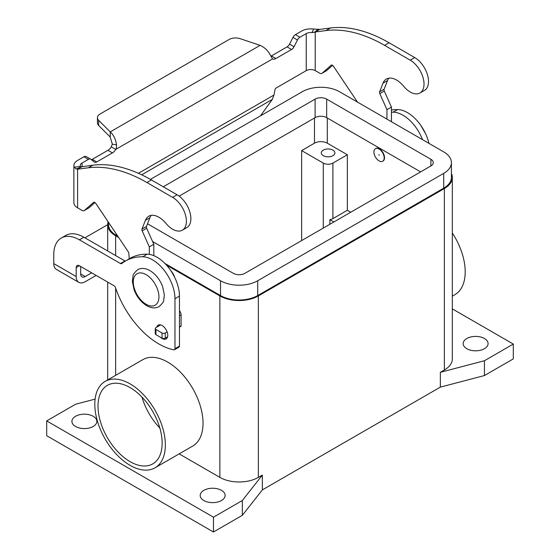 <?xml version="1.0" encoding="UTF-8"?>
<svg xmlns="http://www.w3.org/2000/svg" width="560" height="560" viewBox="0 0 560 560"><rect width="100%" height="100%" fill="white"/><g stroke="black" fill="none" stroke-linecap="round" stroke-linejoin="round"><path stroke-width="0.84" d="M160.524 337.302A7.938 4.585 -120 0 0 166.117 338.912A7.938 4.585 -120 0 0 167.762 335.279A7.938 4.585 -120 0 0 164.297 327.292A7.938 4.585 -120 0 0 158.179 325.164A7.938 4.585 -120 0 0 156.751 327.145M466.802 348.705A12.474 7.203 180 0 1 463.148 343.609A12.474 7.203 180 0 1 470.848 336.959A12.474 7.203 180 0 1 484.442 338.52A12.474 7.203 180 0 1 488.089 343.609A12.474 7.203 180 0 1 480.396 350.266A12.474 7.203 180 0 1 466.802 348.705M75.558 426.468A12.474 7.203 180 0 1 71.911 421.372A12.474 7.203 180 0 1 79.604 414.722A12.474 7.203 180 0 1 93.198 416.283A12.474 7.203 180 0 1 96.852 421.372A12.474 7.203 180 0 1 89.152 428.029A12.474 7.203 180 0 1 75.558 426.468M203.833 500.528A12.474 7.203 180 0 1 200.186 495.432A12.474 7.203 180 0 1 207.879 488.782A12.474 7.203 180 0 1 221.473 490.343A12.474 7.203 180 0 1 225.127 495.432A12.474 7.203 180 0 1 217.427 502.082A12.474 7.203 180 0 1 203.833 500.528M174.804 277.62A11.34 6.545 -120 0 0 170.709 270.522M379.064 149.037A7.259 4.186 -120 0 0 375.431 148.68A7.259 4.186 -120 0 0 374.318 154.49A7.259 4.186 -120 0 0 379.064 160.888A7.259 4.186 -120 0 0 382.69 161.245A7.259 4.186 -120 0 0 383.803 155.428A7.259 4.186 -120 0 0 379.064 149.037M382.844 161.147A7.259 4.186 -120 0 0 383.012 161.063A7.259 4.186 -120 0 0 384.125 155.246A7.259 4.186 -120 0 0 379.379 148.855A7.259 4.186 -120 0 0 375.753 148.491A7.259 4.186 -120 0 0 375.599 148.589M379.064 154.588L379.064 155.33L379.064 154.588M323.295 155.687A6.804 3.927 180 0 1 321.3 152.908A6.804 3.927 180 0 1 325.5 149.275A6.804 3.927 180 0 1 332.913 150.129A6.804 3.927 180 0 1 334.908 152.908A6.804 3.927 180 0 1 330.708 156.534A6.804 3.927 180 0 1 323.295 155.687M94.801 404.25A49.889 28.805 60 0 1 105.133 381.409A49.889 28.805 60 0 1 143.577 394.772A49.889 28.805 60 0 1 165.354 444.976A49.889 28.805 60 0 1 155.022 467.817A49.889 28.805 60 0 1 116.578 454.454A49.889 28.805 60 0 1 94.801 404.25M105.133 381.409L142.814 359.653A49.889 28.805 60 0 1 181.258 373.023A49.889 28.805 60 0 1 203.035 423.227A49.889 28.805 60 0 1 192.703 446.061L155.022 467.817M452.326 232.967A49.889 28.805 60 0 1 465.199 271.866A49.889 28.805 60 0 1 454.867 294.707L452.326 296.17M141.995 397.117A45.353 26.187 -120 0 0 159.852 428.043M130.081 461.643A45.353 26.187 60 0 1 100.45 421.68A45.353 26.187 60 0 1 107.401 385.336A45.353 26.187 60 0 1 130.081 387.583A45.353 26.187 60 0 1 159.705 427.546A45.353 26.187 60 0 1 152.754 463.89A45.353 26.187 60 0 1 130.081 461.643M329.861 224.28L329.861 219.653A6.804 3.927 0 0 0 332.913 218.638L347.347 210.301L350.714 212.247M333.872 221.97L329.861 219.653M347.347 154.756L332.913 163.093A6.804 3.927 180 0 1 323.295 163.093L301.644 150.591L314.475 143.185A9.072 5.236 180 0 1 327.299 143.185L347.347 154.756L347.347 210.301M301.644 240.576L301.644 150.591M152.586 241.535L220.514 280.749A26.306 15.19 0 0 0 257.712 280.749L443.709 173.362A26.306 15.19 0 0 0 451.416 162.624L451.416 177.436A26.306 15.19 180 0 1 443.709 188.174L257.712 295.561A26.306 15.19 180 0 1 220.514 295.561L164.934 263.473M451.416 162.624A26.306 15.19 0 0 0 443.709 151.886L339.486 91.714A26.306 15.19 0 0 0 302.288 91.714L150.437 179.382M420.623 171.885L326.662 117.635A8.162 4.711 0 0 0 315.112 117.635L179.151 196.133M163.268 186.788L315.112 99.12A8.162 4.711 180 0 1 326.662 99.12L430.885 159.292A8.162 4.711 180 0 1 433.272 162.624A8.162 4.711 180 0 1 430.885 165.956L244.888 273.343A8.162 4.711 180 0 1 233.338 273.343L147.511 223.79M117.859 236.299L116.291 235.389A26.306 15.19 180 0 1 108.584 224.651L108.584 222.467M451.416 173.418A27.209 15.708 180 0 1 452.326 177.436L452.326 358.883A27.209 15.708 180 0 1 444.353 369.992L440.342 372.309L484.442 360.738L513.303 344.071L452.326 308.868M452.326 177.436A27.209 15.708 180 0 1 444.353 188.545L258.356 295.932A27.209 15.708 180 0 1 219.87 295.932L166.46 265.097M513.303 344.071L513.303 358.883L484.442 375.55L440.342 387.121L262.36 489.881L262.36 475.069L258.356 477.379A27.209 15.708 180 0 1 219.87 477.379L179.165 453.88M118.671 237.503L115.647 235.76A27.209 15.708 180 0 1 107.674 224.651A27.209 15.708 180 0 1 108.129 221.795M262.36 475.069L242.319 500.528L213.458 517.188L46.697 420.91L75.558 404.25L95.102 399.119M484.442 375.55L484.442 360.738M440.342 387.121L440.342 372.309M262.36 489.881L242.319 515.34L242.319 500.528M242.319 515.34L213.458 532L213.458 517.188M213.458 532L46.697 435.722L46.697 420.91M61.271 238.035A36.281 20.944 60 0 1 79.408 239.834L83.902 237.244A36.281 20.944 60 0 0 65.758 235.445L61.271 238.035A36.281 20.944 60 0 0 53.753 254.646L53.753 263.592A12.698 7.329 120 0 0 56.385 269.409L78.834 282.366A12.698 7.329 -60 0 1 76.202 276.556L76.202 267.603L79.408 265.755A4.536 2.618 -120 0 0 77.14 265.531A4.536 2.618 -120 0 0 76.202 267.603M96.138 275.415L85.183 281.736A12.698 7.329 -60 0 1 78.834 282.366M80.689 266.497L80.689 273.966A6.349 3.668 120 0 0 82.005 276.871A6.349 3.668 120 0 0 85.183 276.556L91.651 272.818M83.902 237.244L124.95 260.939A2.268 1.309 -120 0 0 125.3 261.1M79.408 239.834L120.456 263.529A2.268 1.309 -120 0 0 121.59 263.648A2.268 1.309 -120 0 0 121.688 263.578A90.706 52.367 60 0 1 125.447 261.016L129.934 258.426A90.706 52.367 60 0 1 147.175 254.177A31.745 18.326 60 0 1 179.466 296.121L179.466 346.108A2.268 1.309 60 0 1 178.997 347.144L174.503 349.741A2.268 1.309 60 0 1 173.873 349.825A68.026 39.277 60 0 1 115.486 287.63A2.268 1.309 -120 0 0 114.044 285.754L79.408 265.755M125.447 261.016A90.706 52.367 60 0 1 142.688 256.774A31.745 18.326 60 0 1 174.972 298.711L174.972 348.698A2.268 1.309 60 0 1 174.503 349.741M107.674 224.686L86.912 236.67A36.281 20.944 0 0 0 84.994 237.874M391.44 112.182A90.706 52.367 60 0 1 393.148 112.168A31.745 18.326 60 0 1 422.52 139.65M391.44 109.991A90.706 52.367 60 0 1 397.635 109.578A31.745 18.326 60 0 1 428.939 143.36M81.48 166.852L92.799 165.193A158.732 91.644 60 0 1 151.438 179.956L177.093 194.768A19.502 11.256 60 0 1 183.771 200.613A19.502 11.256 60 0 1 186.844 227.577L182.35 230.174A19.502 11.256 -120 0 0 179.277 203.203A19.502 11.256 -120 0 0 172.599 197.358L146.944 182.546A158.732 91.644 -120 0 0 88.305 167.79L77.595 169.183L76.174 169.001L74.186 167.23A12.698 7.329 180 0 1 73.871 165.606A12.698 7.329 180 0 1 77.595 160.426L83.902 156.786A4.536 2.618 -60 0 1 86.163 156.562L90.657 159.152A4.536 2.618 120 0 0 88.389 159.376L82.082 163.016A6.349 3.668 0 0 0 80.22 165.606A6.349 3.668 0 0 0 80.381 166.418L81.375 166.894L82.082 166.593L77.595 169.183L77.595 207.823L81.977 210.357A4.536 2.618 -120 0 0 84.245 210.581A4.536 2.618 -120 0 0 84.49 210.399L93.541 202.412A2.268 1.309 60 0 1 93.667 202.321A2.268 1.309 60 0 1 95.795 203.406L128.233 251.755A2.268 1.309 60 0 1 128.835 253.393L129.227 258.832M419.986 92.974L424.473 90.384A19.502 11.256 -120 0 0 421.4 63.42A19.502 11.256 -120 0 0 414.722 57.575L389.067 42.763A158.732 91.644 -120 0 0 330.428 28L319.711 29.393L315.224 31.99L325.934 30.59A158.732 91.644 60 0 1 384.58 45.353L410.235 60.165A19.502 11.256 60 0 1 416.906 66.01A19.502 11.256 60 0 1 419.986 92.974A19.502 11.256 60 0 1 403.557 86.163A20.412 11.781 -120 0 0 386.365 79.037A20.412 11.781 -120 0 0 383.033 83.125L379.617 91.84A2.268 1.309 -120 0 0 379.799 93.639L386.953 109.676L386.953 119.119M357.518 102.123L333.424 66.213A2.268 1.309 -120 0 0 331.296 65.128A2.268 1.309 -120 0 0 331.177 65.212L322.119 73.206A4.536 2.618 60 0 1 321.874 73.381A4.536 2.618 60 0 1 319.606 73.157L315.224 70.63L315.224 31.99L312.137 32.613L313.544 29.043A12.698 7.329 180 0 0 301.756 31.003L295.449 34.65A4.536 2.618 120 0 0 292.992 37.387L289.534 44.149A4.536 2.618 -60 0 1 287.077 46.886L271.397 55.937A6.804 3.927 -60 0 1 270.872 56.21M91.399 159.719A4.536 2.618 120 0 0 92.274 159.355L107.947 150.304A6.804 3.927 120 0 0 111.279 146.839L112.329 144.172L110.229 137.074L98.644 125.489A9.072 5.236 180 0 1 97.433 122.871L97.433 117.691A9.072 5.236 0 0 0 98.644 120.309L110.229 131.894C113.582 134.876 115.696 139.202 116.557 144.858C116.501 147.504 116.235 149.023 115.766 149.429A6.804 3.927 -60 0 1 112.441 152.894L96.761 161.945A4.536 2.618 -60 0 1 94.493 162.176A4.536 2.618 -60 0 1 94.304 162.043L90.846 159.278A4.536 2.618 120 0 0 90.657 159.152M260.442 115.871L272.335 99.393L273.931 95.06L275.107 89.292A1.134 0.658 120 0 1 275.884 88.158L306.243 70.63A6.349 3.668 180 0 1 315.224 70.63M321.874 73.381L326.361 70.791A4.536 2.618 -120 0 0 326.613 70.616L332.591 65.338M391.44 121.709L391.44 107.079L384.293 91.049A2.268 1.309 60 0 1 384.104 89.243L387.52 80.535A20.412 11.781 60 0 1 388.864 78.176M271.397 55.937L275.884 58.534A6.804 3.927 120 0 1 272.559 58.912L270.711 55.86C268.436 51.03 264.915 47.53 260.134 45.346L240.072 38.654A9.072 5.236 180 0 0 229.124 39.487L100.086 113.988A9.072 5.236 0 0 0 97.433 117.691M313.544 29.043L319.711 29.393M312.137 32.613A6.349 3.668 0 0 0 306.243 33.6L299.936 37.24A4.536 2.618 -60 0 0 297.479 39.984L294.021 46.739A4.536 2.618 120 0 1 291.564 49.483L275.884 58.534M391.44 107.079L386.953 109.676M272.559 58.912L115.766 149.429L111.279 146.839M110.229 137.074L110.229 131.894L260.134 45.346M73.871 165.606L73.871 202.636A12.698 7.329 0 0 0 77.595 207.823M149.317 254.366L149.317 246.869L142.17 230.839A2.268 1.309 60 0 1 141.988 229.033L145.404 220.318A20.412 11.781 60 0 1 148.736 216.237A20.412 11.781 60 0 1 165.928 223.363A19.502 11.256 -120 0 0 182.35 230.174M151.228 215.369A20.412 11.781 -120 0 0 149.891 217.728L146.475 226.443A2.268 1.309 -120 0 0 146.664 228.242L153.811 244.279L153.811 255.654M179.466 310.73A4.536 2.618 60 0 1 181.069 314.867L181.069 325.927A0.91 0.525 60 0 1 180.88 326.34L179.466 327.159M94.955 202.531L88.977 207.809A4.536 2.618 60 0 1 88.732 207.984L84.245 210.581M149.317 246.869L153.811 244.279M160.608 324.919L155.932 327.621A2.268 1.309 0 0 0 155.267 328.545A2.268 1.309 0 0 0 155.932 329.469L162.029 332.99A2.268 1.309 0 0 0 165.235 332.99L167.118 331.898M167.573 336.819L165.235 338.17A2.268 1.309 180 0 1 162.029 338.17L155.932 334.656A2.268 1.309 180 0 1 155.267 333.725L155.267 328.545M146.111 304.262A18.144 10.472 -120 0 0 158.942 296.856A18.144 10.472 -120 0 0 146.111 274.638A18.144 10.472 -120 0 0 133.287 282.044A18.144 10.472 -120 0 0 146.111 304.262M332.913 163.093L332.913 218.638M323.295 163.093L323.295 228.074M327.299 118.006L327.299 143.185M314.475 118.006L314.475 143.185M257.712 280.749L257.712 295.561M220.514 280.749L220.514 295.561M443.709 173.362L443.709 188.174M430.885 159.292L430.885 165.956M326.662 99.12L326.662 117.635M315.112 99.12L315.112 117.635M116.291 233.954L116.291 235.389M444.353 369.992L444.353 188.545M258.356 477.379L258.356 295.932M219.87 477.379L219.87 295.932M115.647 375.34L115.647 288.099M115.647 255.57L115.647 235.76M53.753 263.592L76.202 276.556M80.689 273.966L85.183 276.556M174.972 348.698L179.466 346.108M120.456 263.529L124.95 260.939M142.688 256.774L147.175 254.177M174.972 298.711L179.466 296.121M397.635 109.578L393.148 112.168M172.599 197.358L177.093 194.768M314.377 32.375L318.031 29.372M306.243 70.63L306.243 33.6M295.449 34.65L299.936 37.24M292.992 37.387L297.479 39.984M289.534 44.149L294.021 46.739M287.077 46.886L291.564 49.483M414.722 57.575L410.235 60.165M387.52 80.535L383.033 83.125M384.104 89.243L379.617 91.84M384.293 91.049L379.799 93.639M326.613 70.616L322.119 73.206M330.428 28L325.934 30.59M389.067 42.763L384.58 45.353M138.404 173.306L273.931 95.06M272.335 99.393L141.694 174.818M82.082 163.016L82.082 166.593M112.329 144.172L116.557 144.858M98.644 125.489L98.644 120.309M81.375 166.894L76.174 169.001M80.381 166.418L74.186 167.23M88.305 167.79L92.799 165.193M145.404 220.318L149.891 217.728M141.988 229.033L146.475 226.443M142.17 230.839L146.664 228.242M179.466 315.791L181.069 314.867M179.466 326.851L181.069 325.927M84.49 210.399L88.977 207.809M146.944 182.546L151.438 179.956M155.932 329.469L155.932 334.656M162.029 332.99L162.029 338.17M165.235 332.99L165.235 338.17M83.902 156.786L88.389 159.376M92.274 159.355L96.761 161.945M107.947 150.304L112.441 152.894M137.697 269.696C141.232 267.743 145.313 268.037 149.947 270.599C155.61 274.099 159.831 279.391 162.596 286.475L164.346 294.812L163.709 300.335C163.975 301.441 162.407 303.534 159.012 306.614C155.484 308.574 151.403 308.273 146.769 305.718C141.099 302.218 136.885 296.926 134.113 289.842L132.37 281.505L133.007 275.975C132.741 274.869 134.309 272.776 137.697 269.696M425.614 133.763L420.7 125.244M107.674 379.939L107.674 282.072M107.674 250.971L107.674 224.651"/></g></svg>
